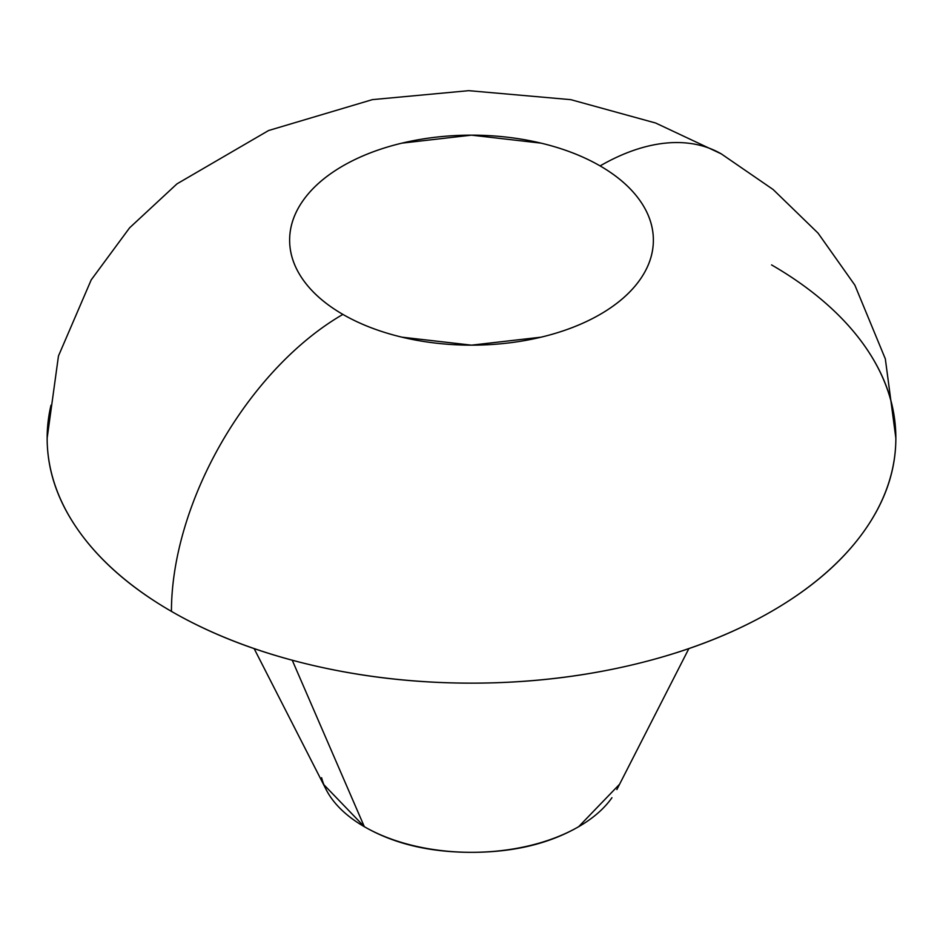 <?xml version="1.0" encoding="UTF-8"?>
<svg xmlns="http://www.w3.org/2000/svg" width="943" height="943" viewBox="0 0 943 943"><rect width="100%" height="100%" fill="white"/><g stroke="black" fill="none" stroke-linecap="round" stroke-linejoin="round"><path stroke-width="1.41" d="M863.552 344.395C885.088 374.406 895.85 405.655 895.85 438.153C895.85 470.64 885.088 501.888 863.552 531.899C842.016 561.922 811.345 588.408 771.563 611.382C731.768 634.356 685.879 652.061 633.896 664.497C581.902 676.933 527.774 683.145 471.5 683.145C415.226 683.145 361.098 676.933 309.104 664.497C257.121 652.061 211.232 634.356 171.437 611.382A242.481 140 -60 0 1 342.898 314.408A181.869 105.003 180 0 1 342.898 165.909A181.869 105.003 180 0 1 600.102 165.909A242.481 140 -60 0 1 721.336 153.909A242.481 140 120 0 0 600.102 165.909A181.869 105.003 180 0 1 600.102 314.408A181.869 105.003 180 0 1 342.898 314.408A242.481 140 120 0 0 171.437 611.382A424.35 244.991 0 0 0 607.127 670.296A424.35 244.991 0 0 0 892.007 471.064A424.35 244.991 0 0 0 771.563 264.912M321.598 777.716A151.552 87.499 0 0 0 364.34 826.705L292.247 660.218L364.34 826.705A151.552 87.499 0 0 0 611.936 797.731M50.993 405.231A424.35 244.991 0 0 0 171.437 611.382C131.655 588.408 100.984 561.922 79.448 531.899C57.912 501.888 47.15 470.64 47.15 438.153L58.466 355.971L91.2 279.894L129.58 227.852L176.966 183.873L268.59 130.523L372.402 99.628L468.765 90.669L570.821 99.663L655.656 123.026L721.336 153.909L773.107 189.496L818.053 233.121L854.853 285.128L885.336 358.894L895.85 438.153M342.898 314.408C359.955 324.251 379.628 331.83 401.907 337.17L471.5 345.162L541.093 337.17C563.372 331.83 583.045 324.251 600.102 314.408C617.146 304.554 630.289 293.202 639.519 280.342C648.749 267.47 653.369 254.08 653.369 240.159C653.369 226.237 648.749 212.835 639.519 199.975C630.289 187.115 617.146 175.763 600.102 165.909C583.045 156.066 563.372 148.475 541.093 143.147L471.5 135.155L401.907 143.147C379.628 148.475 359.955 156.066 342.898 165.909C325.854 175.763 312.711 187.115 303.481 199.975C294.251 212.835 289.631 226.237 289.631 240.159C289.631 254.08 294.251 267.47 303.481 280.342C312.711 293.202 325.854 304.554 342.898 314.408M619.598 784.222L578.66 826.705C549.074 843.785 513.346 852.331 471.5 852.331C429.654 852.331 393.926 843.785 364.34 826.705L323.402 784.222M616.863 789.574L688.861 648.607M326.137 789.574L254.138 648.607"/></g></svg>
